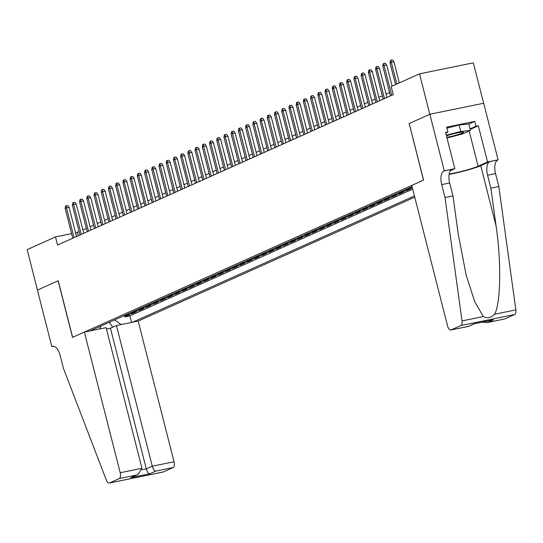 <?xml version="1.0" encoding="UTF-8"?>
<svg xmlns="http://www.w3.org/2000/svg" width="543" height="543" viewBox="0 0 543 543"><rect width="100%" height="100%" fill="white"/><g stroke="black" fill="none" stroke-linecap="round" stroke-linejoin="round"><path stroke-width="0.81" d="M106.462 329.031L110.446 328.216L116.44 325.529L138.187 321.083L414.757 197.177M483.637 103.258L473.34 62.845L419.515 73.855L391.184 86.547L393.241 94.631L57.544 245.029L55.488 236.945L27.15 249.637L37.453 290.057L58.21 280.758L72.633 337.346L423.486 180.154L409.178 123.546L423.594 180.106L411.757 185.414L447.608 326.071A5.03 2.328 -101.6 0 0 450.785 330.022A5.03 2.328 -101.6 0 0 451.009 329.947L460.864 325.535A5.03 2.328 -101.6 0 0 462.032 320.906L445.009 197.537L441.717 184.6A11.729 5.437 78.4 0 1 443.882 171.018L444.283 170.841L429.859 114.254L483.677 103.251L498.101 159.832L487.553 161.99L478.322 125.779L470.19 129.417M123.125 316.107A6.699 5.905 65.9 0 0 124.028 315.999L129.336 314.913L125.005 316.854L124.747 315.85M126.017 314.811A6.699 5.905 65.9 0 0 126.913 314.702L132.227 313.616L131.969 312.619M132.227 313.616L136.558 311.675L131.243 312.761A6.699 5.905 65.9 0 1 130.347 312.87M137.569 309.639A6.699 5.905 65.9 0 0 138.465 309.53L143.773 308.444L139.442 310.386L139.191 309.381M144.784 306.401A6.699 5.905 65.9 0 0 145.687 306.293L150.995 305.207L146.664 307.148L146.406 306.15M152.006 303.164A6.699 5.905 65.9 0 0 152.902 303.062L158.217 301.976L153.879 303.917L153.628 302.913M159.221 299.933A6.699 5.905 65.9 0 0 160.124 299.824L165.432 298.738L161.101 300.679L160.843 299.682M166.443 296.695A6.699 5.905 65.9 0 0 167.346 296.593L172.654 295.507L168.323 297.449L168.065 296.444M173.665 293.464A6.699 5.905 65.9 0 0 174.561 293.356L179.869 292.27L175.538 294.211L175.287 293.213M180.88 290.227A6.699 5.905 65.9 0 0 181.783 290.125L187.091 289.039L182.76 290.98L182.502 289.976M188.102 286.996A6.699 5.905 65.9 0 0 188.998 286.887L194.313 285.801L189.975 287.742L189.724 286.745M195.317 283.758A6.699 5.905 65.9 0 0 196.22 283.656L201.528 282.57L197.197 284.512L196.939 283.507M202.539 280.527A6.699 5.905 65.9 0 0 203.442 280.419L208.75 279.333L204.419 281.274L204.161 280.276M209.761 277.29A6.699 5.905 65.9 0 0 210.657 277.188L215.965 276.102L211.634 278.043L211.383 277.039M216.976 274.059A6.699 5.905 65.9 0 0 217.879 273.95L223.187 272.864L218.856 274.806L218.598 273.808M224.198 270.821A6.699 5.905 65.9 0 0 225.094 270.719L230.408 269.633L226.078 271.575L225.82 270.57M231.42 267.59A6.699 5.905 65.9 0 0 232.316 267.482L237.624 266.396L233.293 268.337L233.035 267.332M238.635 264.353A6.699 5.905 65.9 0 0 239.538 264.251L244.845 263.165L240.515 265.106L240.257 264.102M245.857 261.122A6.699 5.905 65.9 0 0 246.753 261.013L252.067 259.927L247.73 261.869L247.479 260.864M253.072 257.884A6.699 5.905 65.9 0 0 253.975 257.782L259.282 256.696L254.952 258.638L254.694 257.633M260.294 254.653A6.699 5.905 65.9 0 0 261.197 254.545L266.504 253.459L262.174 255.4L261.916 254.395M267.516 251.416A6.699 5.905 65.9 0 0 268.412 251.314L273.72 250.228L269.389 252.169L269.138 251.165M274.731 248.185A6.699 5.905 65.9 0 0 275.634 248.076L280.941 246.99L276.611 248.932L276.353 247.927M281.953 244.947A6.699 5.905 65.9 0 0 282.849 244.845L288.163 243.759L283.826 245.701L283.575 244.696M289.168 241.716A6.699 5.905 65.9 0 0 290.071 241.608L295.378 240.522L291.048 242.463L290.79 241.459M296.39 238.479A6.699 5.905 65.9 0 0 297.292 238.377L302.6 237.291L298.27 239.232L298.012 238.228M303.612 235.248A6.699 5.905 65.9 0 0 304.508 235.139L309.815 234.053L305.485 235.995L305.234 234.99M310.827 232.01A6.699 5.905 65.9 0 0 311.73 231.909L317.037 230.823L312.707 232.764L312.449 231.759M318.049 228.779A6.699 5.905 65.9 0 0 318.945 228.671L324.259 227.585L319.922 229.526L319.671 228.522M325.271 225.542A6.699 5.905 65.9 0 0 326.167 225.44L331.474 224.354L327.144 226.288L326.886 225.291M332.486 222.311A6.699 5.905 65.9 0 0 333.388 222.202L338.696 221.116L334.366 223.058L334.108 222.053M339.708 219.073A6.699 5.905 65.9 0 0 340.604 218.972L345.911 217.886L341.581 219.82L341.33 218.822M346.923 215.843A6.699 5.905 65.9 0 0 347.825 215.734L353.133 214.648L348.803 216.589L348.545 215.585M354.145 212.605A6.699 5.905 65.9 0 0 355.041 212.496L360.355 211.417L356.025 213.351L355.767 212.354M361.366 209.374A6.699 5.905 65.9 0 0 362.262 209.265L367.57 208.179L363.24 210.121L362.989 209.116M368.582 206.136A6.699 5.905 65.9 0 0 369.484 206.028L374.792 204.942L370.462 206.883L370.204 205.885M375.804 202.906A6.699 5.905 65.9 0 0 376.699 202.797L382.014 201.711L377.677 203.652L377.426 202.648M383.019 199.668A6.699 5.905 65.9 0 0 383.921 199.559L389.229 198.473L384.899 200.415L384.641 199.417M390.241 196.43A6.699 5.905 65.9 0 0 391.143 196.328L396.451 195.242L392.121 197.184L391.863 196.179M397.462 193.199A6.699 5.905 65.9 0 0 398.358 193.091L403.666 192.005L399.336 193.946L399.085 192.948M404.678 189.962A6.699 5.905 65.9 0 0 405.58 189.86L410.888 188.774L406.558 190.715L406.3 189.711M412.076 186.649L90.036 330.931M132.512 322.243L414.438 195.935M125.005 316.854L129.879 315.856L412.707 189.147M412.354 187.769L408.465 188.564A6.699 5.905 -114.1 0 1 407.569 188.672M406.558 190.715L401.25 191.801A6.699 5.905 -114.1 0 1 400.347 191.903M399.336 193.946L394.028 195.032A6.699 5.905 -114.1 0 1 393.125 195.141M392.121 197.184L386.806 198.27A6.699 5.905 -114.1 0 1 385.91 198.371M384.899 200.415L379.591 201.501A6.699 5.905 -114.1 0 1 378.688 201.609M377.677 203.652L372.369 204.738A6.699 5.905 -114.1 0 1 371.473 204.84M370.462 206.883L365.154 207.969A6.699 5.905 -114.1 0 1 364.251 208.078M363.24 210.121L357.932 211.207A6.699 5.905 -114.1 0 1 357.029 211.308M356.025 213.351L350.71 214.437A6.699 5.905 -114.1 0 1 349.814 214.546M348.803 216.589L343.495 217.675A6.699 5.905 -114.1 0 1 342.592 217.777M341.581 219.82L336.273 220.906A6.699 5.905 -114.1 0 1 335.377 221.015M334.366 223.058L329.051 224.144A6.699 5.905 -114.1 0 1 328.155 224.252M327.144 226.288L321.836 227.374A6.699 5.905 -114.1 0 1 320.933 227.483M319.922 229.526L314.614 230.612A6.699 5.905 -114.1 0 1 313.718 230.721M312.707 232.764L307.399 233.85A6.699 5.905 -114.1 0 1 306.496 233.952M305.485 235.995L300.177 237.081A6.699 5.905 -114.1 0 1 299.281 237.189M298.27 239.232L292.955 240.318A6.699 5.905 -114.1 0 1 292.059 240.42M291.048 242.463L285.74 243.549A6.699 5.905 -114.1 0 1 284.837 243.658M283.826 245.701L278.518 246.787A6.699 5.905 -114.1 0 1 277.622 246.889M276.611 248.932L271.303 250.018A6.699 5.905 -114.1 0 1 270.4 250.126M269.389 252.169L264.081 253.255A6.699 5.905 -114.1 0 1 263.179 253.357M262.174 255.4L256.859 256.486A6.699 5.905 -114.1 0 1 255.963 256.595M254.952 258.638L249.644 259.724A6.699 5.905 -114.1 0 1 248.742 259.825M247.73 261.869L242.422 262.955A6.699 5.905 -114.1 0 1 241.526 263.063M240.515 265.106L235.2 266.192A6.699 5.905 -114.1 0 1 234.304 266.294M233.293 268.337L227.985 269.423A6.699 5.905 -114.1 0 1 227.083 269.532M226.078 271.575L220.763 272.661A6.699 5.905 -114.1 0 1 219.867 272.762M218.856 274.806L213.548 275.892A6.699 5.905 -114.1 0 1 212.646 276M211.634 278.043L206.326 279.129A6.699 5.905 -114.1 0 1 205.43 279.231M204.419 281.274L199.105 282.36A6.699 5.905 -114.1 0 1 198.209 282.469M197.197 284.512L191.889 285.598A6.699 5.905 -114.1 0 1 190.987 285.699M189.975 287.742L184.668 288.828A6.699 5.905 -114.1 0 1 183.772 288.937M182.76 290.98L177.452 292.066A6.699 5.905 -114.1 0 1 176.55 292.168M175.538 294.211L170.231 295.297A6.699 5.905 -114.1 0 1 169.328 295.406M168.323 297.449L163.009 298.535A6.699 5.905 -114.1 0 1 162.113 298.636M161.101 300.679L155.793 301.765A6.699 5.905 -114.1 0 1 154.891 301.874M153.879 303.917L148.572 305.003A6.699 5.905 -114.1 0 1 147.676 305.105M146.664 307.148L141.356 308.234A6.699 5.905 -114.1 0 1 140.454 308.343M139.442 310.386L134.135 311.472A6.699 5.905 -114.1 0 1 133.232 311.573M409.062 123.573L429.818 114.274L419.515 73.855M79.122 231.671L75.579 232.838M71.588 233.653L55.488 236.945M389.555 92.588L386.107 94.136M382.333 95.826L378.885 97.367M375.111 99.057L371.67 100.604M367.896 102.294L364.448 103.842M360.674 105.525L357.226 107.073M353.459 108.763L350.011 110.31M346.237 112.001L342.789 113.541M339.015 115.231L335.574 116.779M331.8 118.469L328.352 120.01M324.578 121.7L321.13 123.247M317.363 124.938L313.915 126.478M310.141 128.168L306.693 129.716M302.919 131.406L299.471 132.947M295.704 134.637L292.256 136.184M288.482 137.874L285.034 139.415M281.267 141.105L277.819 142.653M274.045 144.343L270.597 145.884M266.823 147.574L263.375 149.121M259.608 150.811L256.16 152.352M252.386 154.042L248.938 155.59M245.164 157.28L241.723 158.821M237.949 160.511L234.501 162.058M230.727 163.748L227.279 165.289M223.512 166.979L220.064 168.527M216.29 170.217L212.842 171.758M209.069 173.448L205.627 174.995M201.853 176.685L198.405 178.226M194.632 179.916L191.184 181.464M187.416 183.154L183.968 184.695M180.195 186.385L176.746 187.932M172.973 189.622L169.525 191.163M165.758 192.853L162.309 194.401M158.536 196.091L155.088 197.632M151.321 199.322L147.872 200.869M144.099 202.559L140.651 204.1M136.877 205.79L133.429 207.338M129.662 209.028L126.214 210.575M122.44 212.259L118.992 213.806M115.218 215.496L111.777 217.044M108.003 218.734L104.555 220.275M100.781 221.965L97.333 223.512M93.566 225.202L90.118 226.743M86.344 228.433L82.896 229.981M78.151 235.798L77.303 232.485M99.45 329.004L101.1 325.97M114.614 319.915L121.184 324.558M129.879 315.856L131.555 322.44M109.306 322.298L112.72 327.191M76.522 236.531L69.083 207.345L66.463 207.881L74.052 237.637M65.167 208.458L65.499 206.109L66.219 205.79L66.463 207.881L65.167 208.458L72.748 238.221M66.219 205.79L67.678 205.492L69.083 207.345M446.835 137.338A10.887 0.991 165.7 0 0 458.794 134.338A10.887 0.991 165.7 0 0 463.328 132.153A10.887 0.991 165.7 0 0 447.106 135.587A10.887 0.991 165.7 0 0 446.441 135.798M446.943 128.148L459.093 124.999L468.799 123.967L470.448 130.435L462.656 133.924L446.998 137.976M446.292 135.207L460.742 131.467L470.448 130.435M459.093 124.999L460.742 131.467M84.362 332.092L120.213 472.749L141.961 468.297L106.109 327.639L84.362 332.092L72.524 337.393L58.101 280.806L37.419 290.077L51.843 346.658L53.669 346.285M138.187 321.083L174.038 461.74A5.03 2.328 78.4 0 1 173.108 467.557L163.253 471.976A5.03 2.328 78.4 0 1 163.022 472.05L109.204 483.053A5.03 2.328 -101.6 0 1 106.387 480.236L63.47 368.473L60.178 355.536A11.729 5.437 -101.6 0 0 52.773 346.312A11.729 5.437 -101.6 0 0 52.237 346.482L51.843 346.658M173.108 467.557L155.726 471.114L149.732 473.801L130.68 477.697L136.666 475.01L119.284 478.566L109.435 482.985L163.253 471.976M116.44 325.529L152.291 466.186L174.038 461.74M119.284 478.566A5.03 2.328 -101.6 0 0 120.213 472.749M110.446 328.216L146.298 468.874L152.291 466.186C153.174 469.118 154.321 470.761 155.726 471.114M149.732 473.801C148.327 473.442 147.187 471.799 146.298 468.874L142.049 469.743M130.68 477.697L137.908 474.562L141.961 468.297M136.666 475.01L137.908 474.562M445.009 197.537L452.977 195.908L458.19 233.734L466.118 274.968L474.731 301.704L483.311 316.549C487.186 318.687 490.94 317.92 494.564 314.248C500.741 303.741 501.46 262.059 496.085 225.983L490.865 188.156L487.573 175.219A11.729 5.437 78.4 0 1 489.738 161.638L498.101 159.832M490.865 188.156L498.834 186.527L495.535 173.59A11.729 5.437 78.4 0 1 497.707 160.015M443.882 171.018L451.844 169.389A11.729 5.437 78.4 0 0 449.679 182.971L452.977 195.908M451.009 329.947L468.392 326.391L474.385 323.709L493.444 319.813L487.451 322.494L504.834 318.938L514.689 314.526L460.864 325.535M494.564 314.248L515.85 309.897L498.834 186.527M444.283 170.841L454.824 168.683L445.593 132.472L447.921 131.997L445.722 132.981M468.826 124.062L474.758 121.401L446.685 127.143L447.921 131.997M474.758 121.401L475.994 126.254L478.322 125.779M429.859 114.254L409.171 123.526M449.163 174.025A18.849 1.717 165.7 0 0 478.132 166.212L487.553 161.99M454.824 168.683L450.412 170.658M449.102 174.398A21.822 1.989 165.7 0 0 480.718 165.683L489.738 161.638M515.85 309.897A5.03 2.328 78.4 0 1 514.689 314.526M504.834 318.938A5.03 2.328 78.4 0 1 504.603 319.012A5.03 2.328 78.4 0 1 504.366 319.04M470.062 128.908L475.994 126.254M468.392 326.391L474.697 323.676M474.385 323.709L474.786 323.635M493.444 319.813L492.08 320.092M487.451 322.494L481.987 322.182M83.744 233.293L76.305 204.107L73.685 204.643L81.267 234.4M72.382 205.227L72.721 202.878L73.441 202.553L73.685 204.643L72.382 205.227L79.97 234.983M73.441 202.553L74.893 202.254L76.305 204.107M90.959 230.062L83.52 200.876L80.9 201.412L88.489 231.169M79.604 201.989L79.936 199.641L80.663 199.322L80.9 201.412L79.604 201.989L87.185 231.752M80.663 199.322L82.115 199.023L83.52 200.876M98.181 226.825L90.742 197.638L88.122 198.175L95.711 227.931M86.826 198.758L87.158 196.41L87.878 196.084L88.122 198.175L86.826 198.758L94.407 228.515M87.878 196.084L89.337 195.785L90.742 197.638M105.396 223.594L97.957 194.408L95.344 194.944L102.926 224.7M94.041 195.521L94.38 193.172L95.1 192.846L95.344 194.944L94.041 195.521L101.629 225.277M95.1 192.846L96.552 192.555L97.957 194.408M112.618 220.356L105.179 191.17L102.559 191.706L110.148 221.463M101.263 192.29L101.595 189.941L102.322 189.616L102.559 191.706L101.263 192.29L108.844 222.046M102.322 189.616L103.774 189.317L105.179 191.17M119.84 217.119L112.401 187.939L109.781 188.475L117.363 218.232M108.478 189.052L108.817 186.704L109.537 186.378L109.781 188.475L108.478 189.052L116.066 218.809M109.537 186.378L110.989 186.086L112.401 187.939M127.055 213.888L119.616 184.701L117.003 185.238L124.585 214.994M115.7 185.821L116.032 183.473L116.759 183.147L117.003 185.238L115.7 185.821L123.288 215.578M116.759 183.147L118.211 182.848L119.616 184.701M134.277 210.65L126.838 181.471L124.218 182.007L131.806 211.763M122.922 182.584L123.254 180.235L123.974 179.909L124.218 182.007L122.922 182.584L130.503 212.34M123.974 179.909L125.433 179.618L126.838 181.471M141.499 207.419L134.053 178.233L131.44 178.769L139.022 208.526M130.137 179.353L130.476 177.004L131.196 176.679L131.44 178.769L130.137 179.353L137.725 209.109M131.196 176.679L132.648 176.38L134.053 178.233M148.714 204.182L141.275 175.002L138.655 175.538L146.243 205.295M137.359 176.115L137.691 173.767L138.417 173.441L138.655 175.538L137.359 176.115L144.94 205.872M138.417 173.441L139.87 173.149L141.275 175.002M155.936 200.951L148.497 171.764L145.877 172.301L153.459 202.057M144.581 172.884L144.913 170.536L145.633 170.21L145.877 172.301L144.581 172.884L152.162 202.641M145.633 170.21L147.092 169.911L148.497 171.764M163.151 197.713L155.712 168.534L153.099 169.063L160.68 198.826M151.796 169.647L152.128 167.298L152.854 166.972L153.099 169.063L151.796 169.647L159.384 199.403M152.854 166.972L154.307 166.681L155.712 168.534M170.373 194.482L162.934 165.296L160.314 165.832L167.902 195.589M159.018 166.416L159.35 164.061L160.07 163.742L160.314 165.832L159.018 166.416L166.599 196.172M160.07 163.742L161.529 163.443L162.934 165.296M177.595 191.245L170.156 162.065L167.536 162.595L175.117 192.358M166.233 163.178L166.572 160.83L167.292 160.504L167.536 162.595L166.233 163.178L173.821 192.935M167.292 160.504L168.744 160.205L170.156 162.065M184.81 188.014L177.371 158.827L174.751 159.364L182.339 189.12M173.455 159.947L173.787 157.592L174.513 157.273L174.751 159.364L173.455 159.947L181.036 189.704M174.513 157.273L175.966 156.975L177.371 158.827M192.032 184.776L184.593 155.597L181.973 156.126L189.561 185.889M180.676 156.71L181.009 154.361L181.729 154.036L181.973 156.126L180.676 156.71L188.258 186.466M181.729 154.036L183.188 153.737L184.593 155.597M199.247 181.545L191.808 152.359L189.195 152.895L196.776 182.652M187.892 153.479L188.231 151.124L188.95 150.805L189.195 152.895L187.892 153.479L195.48 183.235M188.95 150.805L190.403 150.506L191.808 152.359M206.469 178.308L199.03 149.121L196.41 149.658L203.998 179.414M195.113 150.241L195.446 147.893L196.172 147.567L196.41 149.658L195.113 150.241L202.695 179.998M196.172 147.567L197.625 147.268L199.03 149.121M213.691 175.077L206.252 145.891L203.632 146.427L211.213 176.183M202.329 147.01L202.668 144.655L203.387 144.336L203.632 146.427L202.329 147.01L209.917 176.767M203.387 144.336L204.84 144.038L206.252 145.891M220.906 171.839L213.467 142.653L210.847 143.189L218.435 172.946M209.55 143.773L209.883 141.424L210.609 141.099L210.847 143.189L209.55 143.773L217.139 173.529M210.609 141.099L212.062 140.8L213.467 142.653M228.128 168.608L220.689 139.422L218.069 139.958L225.657 169.715M216.772 140.542L217.105 138.187L217.824 137.868L218.069 139.958L216.772 140.542L224.354 170.298M217.824 137.868L219.284 137.569L220.689 139.422M235.343 165.371L227.904 136.184L225.291 136.721L232.872 166.477M223.987 137.304L224.327 134.956L225.046 134.63L225.291 136.721L223.987 137.304L231.576 167.061M225.046 134.63L226.499 134.331L227.904 136.184M242.565 162.14L235.126 132.954L232.506 133.49L240.094 163.246M231.209 134.073L231.542 131.718L232.268 131.399L232.506 133.49L231.209 134.073L238.791 163.83M232.268 131.399L233.721 131.101L235.126 132.954M249.787 158.902L242.348 129.716L239.728 130.252L247.309 160.009M238.425 130.836L238.764 128.487L239.483 128.162L239.728 130.252L238.425 130.836L246.013 160.592M239.483 128.162L240.936 127.863L242.348 129.716M257.002 155.671L249.563 126.485L246.95 127.021L254.531 156.778M245.646 127.605L245.979 125.25L246.705 124.931L246.95 127.021L245.646 127.605L253.235 157.361M246.705 124.931L248.158 124.632L249.563 126.485M264.224 152.434L256.785 123.247L254.165 123.784L261.753 153.54M252.868 124.367L253.201 122.019L253.92 121.693L254.165 123.784L252.868 124.367L260.45 154.124M253.92 121.693L255.38 121.394L256.785 123.247M271.446 149.203L264.007 120.017L261.387 120.553L268.968 150.309M260.083 121.137L260.423 118.781L261.142 118.462L261.387 120.553L260.083 121.137L267.672 150.893M261.142 118.462L262.595 118.164L264.007 120.017M278.661 145.965L271.222 116.779L268.602 117.315L276.19 147.072M267.305 117.899L267.638 115.55L268.364 115.225L268.602 117.315L267.305 117.899L274.887 147.655M268.364 115.225L269.817 114.926L271.222 116.779M285.883 142.734L278.444 113.548L275.824 114.084L283.405 143.841M274.527 114.661L274.86 112.313L275.579 111.994L275.824 114.084L274.527 114.661L282.109 144.424M275.579 111.994L277.039 111.695L278.444 113.548M293.098 139.497L285.659 110.31L283.046 110.847L290.627 140.603M281.742 111.43L282.075 109.082L282.801 108.756L283.046 110.847L281.742 111.43L289.331 141.187M282.801 108.756L284.254 108.457L285.659 110.31M300.32 136.266L292.881 107.08L290.261 107.616L297.849 137.372M288.964 108.193L289.297 105.844L290.016 105.525L290.261 107.616L288.964 108.193L296.546 137.956M290.016 105.525L291.476 105.227L292.881 107.08M307.542 133.028L300.103 103.842L297.483 104.378L305.064 134.135M296.179 104.962L296.519 102.613L297.238 102.288L297.483 104.378L296.179 104.962L303.768 134.718M297.238 102.288L298.691 101.989L300.103 103.842M314.757 129.797L307.318 100.611L304.698 101.147L312.286 130.904M303.401 101.724L303.734 99.376L304.46 99.057L304.698 101.147L303.401 101.724L310.983 131.487M304.46 99.057L305.913 98.758L307.318 100.611M321.979 126.56L314.54 97.373L311.92 97.91L319.508 127.666M310.623 98.493L310.956 96.145L311.675 95.819L311.92 97.91L310.623 98.493L318.205 128.25M311.675 95.819L313.135 95.52L314.54 97.373M329.194 123.329L321.755 94.143L319.141 94.679L326.723 124.435M317.838 95.256L318.178 92.907L318.897 92.582L319.141 94.679L317.838 95.256L325.427 125.019M318.897 92.582L320.35 92.29L321.755 94.143M336.416 120.091L328.977 90.905L326.357 91.441L333.945 121.198M325.06 92.025L325.393 89.676L326.119 89.351L326.357 91.441L325.06 92.025L332.642 121.781M326.119 89.351L327.572 89.052L328.977 90.905M343.638 116.854L336.198 87.674L333.578 88.21L341.16 117.967M332.275 88.787L332.615 86.439L333.334 86.113L333.578 88.21L332.275 88.787L339.864 118.544M333.334 86.113L334.787 85.821L336.198 87.674M350.853 113.623L343.414 84.436L340.8 84.973L348.382 114.729M339.497 85.556L339.83 83.208L340.556 82.882L340.8 84.973L339.497 85.556L347.086 115.313M340.556 82.882L342.009 82.584L343.414 84.436M358.075 110.385L350.635 81.206L348.015 81.742L355.604 111.498M346.719 82.319L347.052 79.97L347.771 79.645L348.015 81.742L346.719 82.319L354.301 112.075M347.771 79.645L349.23 79.353L350.635 81.206M365.29 107.154L357.851 77.968L355.237 78.504L362.819 108.261M353.934 79.088L354.274 76.739L354.993 76.414L355.237 78.504L353.934 79.088L361.523 108.844M354.993 76.414L356.446 76.115L357.851 77.968M372.512 103.917L365.072 74.737L362.452 75.273L370.041 105.03M361.156 75.85L361.489 73.502L362.215 73.176L362.452 75.273L361.156 75.85L368.738 105.607M362.215 73.176L363.667 72.884L365.072 74.737M379.733 100.686L372.294 71.5L369.674 72.036L377.256 101.792M368.378 72.619L368.711 70.271L369.43 69.945L369.674 72.036L368.378 72.619L375.96 102.376M369.43 69.945L370.889 69.647L372.294 71.5M386.949 97.448L379.509 68.269L376.896 68.798L384.478 98.561M375.593 69.382L375.926 67.033L376.652 66.708L376.896 68.798L375.593 69.382L383.182 99.138M376.652 66.708L378.104 66.416L379.509 68.269M392.107 86.133L386.731 65.031L384.111 65.567L391.7 95.324M382.815 66.151L383.148 63.802L383.867 63.477L384.111 65.567L382.815 66.151L390.397 95.907M383.867 63.477L385.326 63.178L386.731 65.031M399.329 82.896L393.953 61.8L391.333 62.33L396.858 84.009M390.03 62.913L390.369 60.565L391.089 60.239L391.333 62.33L390.03 62.913L395.555 84.586M391.089 60.239L392.541 59.947L393.953 61.8M126.913 314.702L124.028 315.999M408.465 188.564L405.58 189.86M401.25 191.801L398.358 193.091M394.028 195.032L391.143 196.328M386.806 198.27L383.921 199.559M379.591 201.501L376.699 202.797M372.369 204.738L369.484 206.028M365.154 207.969L362.262 209.265M357.932 211.207L355.041 212.496M350.71 214.437L347.825 215.734M343.495 217.675L340.604 218.972M336.273 220.906L333.388 222.202M329.051 224.144L326.167 225.44M321.836 227.374L318.945 228.671M314.614 230.612L311.73 231.909M307.399 233.85L304.508 235.139M300.177 237.081L297.292 238.377M292.955 240.318L290.071 241.608M285.74 243.549L282.849 244.845M278.518 246.787L275.634 248.076M271.303 250.018L268.412 251.314M264.081 253.255L261.197 254.545M256.859 256.486L253.975 257.782M249.644 259.724L246.753 261.013M242.422 262.955L239.538 264.251M235.2 266.192L232.316 267.482M227.985 269.423L225.094 270.719M220.763 272.661L217.879 273.95M213.548 275.892L210.657 277.188M206.326 279.129L203.442 280.419M199.105 282.36L196.22 283.656M191.889 285.598L188.998 286.887M184.668 288.828L181.783 290.125M177.452 292.066L174.561 293.356M170.231 295.297L167.346 296.593M163.009 298.535L160.124 299.824M155.793 301.765L152.902 303.062M148.572 305.003L145.687 306.293M141.356 308.234L138.465 309.53M134.135 311.472L131.243 312.761M53.329 346.258L52.237 346.482M487.573 175.219L495.535 173.59M449.679 182.971L441.717 184.6M462.032 320.906L483.311 316.549M496.085 225.983L480.718 165.683M469.159 131.012L478.132 166.212M450.785 330.022L468.616 326.377M492.766 319.976L474.609 323.689M486.772 322.664L504.603 319.012"/></g></svg>
